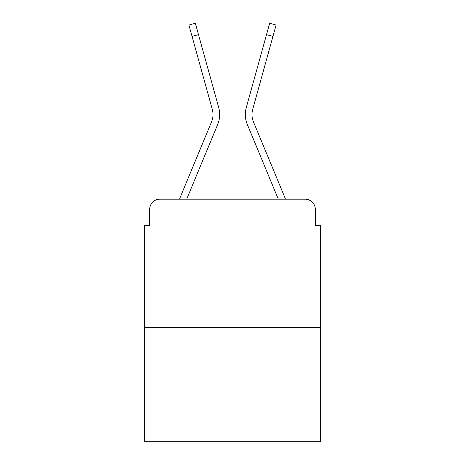 <?xml version="1.0" encoding="UTF-8"?>
<svg xmlns="http://www.w3.org/2000/svg" width="465" height="465" viewBox="0 0 465 465"><rect width="100%" height="100%" fill="white"/><g stroke="black" fill="none" stroke-linecap="round" stroke-linejoin="round"><path stroke-width="0.7" d="M149.672 209.419L149.672 225.322L149.672 209.419A10.259 10.259 0 0 1 159.931 199.165L179.548 199.165A32.312 32.312 0 0 1 180.344 197.038L211.563 121.813A18.978 18.978 0 0 0 212.319 109.467L188.906 25.034L195.329 23.25L198.485 34.619L192.057 36.398M320.455 327.383L144.545 327.383L144.545 441.75L320.455 441.75L320.455 225.322L315.328 225.322L315.328 209.419A10.259 10.259 0 0 0 305.069 199.165L159.931 199.165M144.545 327.383L144.545 225.322L149.672 225.322M198.485 34.619L218.748 107.688A25.645 25.645 0 0 1 217.719 124.37L186.686 199.165L217.719 124.37L186.686 199.165L217.719 124.37L186.686 199.165L217.719 124.37L186.686 199.165L217.719 124.37L186.686 199.165L217.719 124.37L186.686 199.165L217.719 124.37L186.686 199.165L217.719 124.37L186.686 199.165L217.719 124.37L186.686 199.165L217.719 124.37L186.686 199.165L192.498 199.165M272.502 199.165L278.314 199.165L247.281 124.37A25.645 25.645 0 0 1 246.252 107.688L269.671 23.25L276.094 25.034L272.943 36.398L266.515 34.619M253.437 121.813A18.978 18.978 0 0 1 252.681 109.467A18.978 18.978 0 0 0 253.437 121.813A18.978 18.978 0 0 1 252.681 109.467A18.978 18.978 0 0 0 253.437 121.813A18.978 18.978 0 0 1 252.681 109.467A18.978 18.978 0 0 0 253.437 121.813A18.978 18.978 0 0 1 252.681 109.467A18.978 18.978 0 0 0 253.437 121.813A18.978 18.978 0 0 1 252.681 109.467A18.978 18.978 0 0 0 253.437 121.813A18.978 18.978 0 0 1 252.681 109.467A18.978 18.978 0 0 0 253.437 121.813A18.978 18.978 0 0 1 252.681 109.467A18.978 18.978 0 0 0 253.437 121.813A18.978 18.978 0 0 1 252.681 109.467A18.978 18.978 0 0 0 253.437 121.813A18.978 18.978 0 0 1 252.681 109.467A18.978 18.978 0 0 0 253.437 121.813L284.656 197.038A32.312 32.312 0 0 1 285.452 199.165L305.069 199.165M315.328 225.322L315.328 209.419M211.563 121.813A18.978 18.978 0 0 0 212.319 109.467A18.978 18.978 0 0 1 211.563 121.813A18.978 18.978 0 0 0 212.319 109.467A18.978 18.978 0 0 1 211.563 121.813A18.978 18.978 0 0 0 212.319 109.467A18.978 18.978 0 0 1 211.563 121.813A18.978 18.978 0 0 0 212.319 109.467A18.978 18.978 0 0 1 211.563 121.813A18.978 18.978 0 0 0 212.319 109.467A18.978 18.978 0 0 1 211.563 121.813A18.978 18.978 0 0 0 212.319 109.467A18.978 18.978 0 0 1 211.563 121.813A18.978 18.978 0 0 0 212.319 109.467A18.978 18.978 0 0 1 211.563 121.813A18.978 18.978 0 0 0 212.319 109.467A18.978 18.978 0 0 1 211.563 121.813A18.978 18.978 0 0 0 212.319 109.467A18.978 18.978 0 0 1 211.563 121.813M278.314 199.165L247.281 124.37L278.314 199.165M252.681 109.467L272.943 36.398"/></g></svg>
